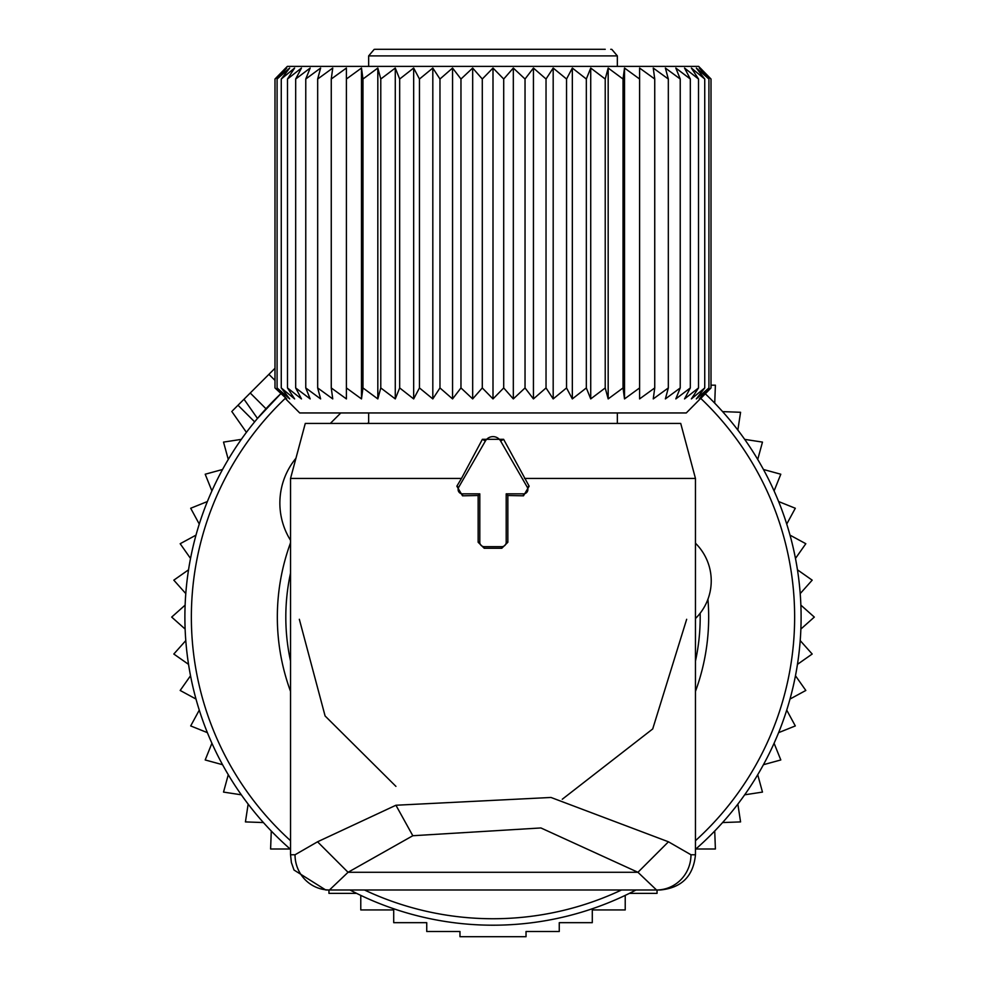 <?xml version="1.0" encoding="UTF-8"?>
<svg xmlns="http://www.w3.org/2000/svg" width="986" height="986" viewBox="0 0 986 986"><rect width="100%" height="100%" fill="white"/><g stroke="black" fill="none" stroke-linecap="round" stroke-linejoin="round"><path stroke-width="1.48" d="M232.622 410.62L274.983 368.271M244.01 399.231L257.482 418.458L280.665 393.833A308.1 308.1 0 0 0 290.537 849.328M349.968 889.988A308.1 308.1 0 0 0 636.032 889.988M695.463 849.328A308.1 308.1 0 0 0 705.335 393.833M714.727 403.175L715.392 385.181L711.017 385.181M722.59 411.618L740.572 412.284L737.848 430.069M744.689 439.374L762.474 442.098L757.729 459.451M763.447 469.484L780.801 474.229L774.084 490.929M778.62 501.541L795.308 508.258L786.729 524.071M790.008 535.139L805.821 543.717L795.468 558.446M797.452 569.809L812.181 580.162L800.213 593.597M800.866 605.121L814.313 617.088L800.866 629.068M800.213 640.592L812.181 654.026L797.452 664.367M795.468 675.743L805.821 690.459L790.008 699.049M360.777 895.387L360.777 909.93L393.71 909.93L393.71 922.674L426.741 922.674L426.741 931.499L459.969 931.499L459.969 936.7L526.031 936.7L526.031 931.499L559.259 931.499L559.259 922.674L592.29 922.674L592.29 909.93L625.223 909.93L625.223 895.387M328.954 889.988L328.954 893.365L356.624 893.365M271.273 831.013L270.608 848.995L290.155 848.995M263.41 822.558L245.428 821.905L248.152 804.108M241.311 794.815L223.526 792.091L228.271 774.737M222.553 764.705L205.199 759.959L211.916 743.259M207.38 732.647L190.692 725.93L199.271 710.117M195.992 699.049L180.179 690.459L190.532 675.743M188.548 664.367L173.819 654.026L185.787 640.592M185.134 629.068L171.687 617.088L185.134 605.121M185.787 593.597L173.819 580.162L188.548 569.809M190.532 558.446L180.179 543.717L195.992 535.139M629.376 893.365L657.046 893.365L657.046 889.988M695.845 848.995L715.392 848.995L714.727 831.013M722.59 822.558L740.572 821.905L737.848 804.108M744.689 794.815L762.474 792.091L757.729 774.737M763.447 764.705L780.801 759.959L774.084 743.259M778.62 732.647L795.308 725.93L786.729 710.117M241.311 439.374L223.526 442.098L228.271 459.451M222.553 469.484L205.199 474.229L211.916 490.929M207.38 501.541L190.692 508.258L199.271 524.071M295.936 458.28A70.425 70.425 0 0 0 290.537 540.328M330.335 423.425L340.811 412.949M695.463 543.237L695.759 543.52A52.813 52.813 0 0 1 695.759 618.222L695.463 618.505M368.653 422.452L367.679 423.425M458.7 487.244A4.4 4.4 0 0 0 462.508 493.85L479.8 493.85L479.8 542.263A4.4 4.4 0 0 0 484.2 546.663L501.8 546.663A4.4 4.4 0 0 0 506.2 542.263L506.2 493.85L523.492 493.85A4.4 4.4 0 0 0 527.3 487.244L500.629 441.038A8.8 8.8 0 0 0 485.371 441.038L458.7 487.244L456.851 486.184L462.508 495.81L478.148 495.502L478.148 542.263L484.2 548.253L501.8 548.253L507.852 542.263L507.852 495.502L523.492 495.81L529.149 486.184L503.612 439.312L482.388 439.312L461.485 478.444L290.537 478.444L290.537 854.776L291.375 862.454L294.001 870.022L325.737 889.988L329.472 889.988L325.737 889.988M524.515 478.444L695.463 478.444L680.722 423.425L305.278 423.425L290.537 478.444M329.46 889.988A35.213 34.436 90 0 1 295.024 854.776L317.541 841.797L348.058 872.29L637.942 872.29L656.54 889.988A35.213 34.436 90 0 0 690.976 854.776L668.459 841.797L637.942 872.29L540.92 827.957L412.814 835.734L348.058 872.29L329.46 889.988L660.263 889.988C681.646 887.893 693.38 876.16 695.463 854.776L690.976 854.776M668.459 841.797L551.001 797.464L395.928 805.242L317.541 841.797M395.928 786.372L325.097 715.972L299.337 619.294M562.266 799.252L652.707 728.95L686.663 619.294M461.485 478.444L456.851 486.184M479.8 493.85L478.148 495.502M506.2 493.85L507.852 495.502M605.244 49.3L375.259 49.3L374.175 49.386L368.653 55.906L368.653 66.382M539.12 49.3L600.93 49.3L539.12 49.3M476.115 49.3L526.154 49.3M285.693 398.911L299.719 412.949L686.281 412.949L711.017 387.942L699.308 398.911L708.922 387.942L696.326 398.911L704.743 387.942L691.383 398.911L698.519 387.942L684.53 398.911L690.323 387.942L675.829 398.911L680.229 387.942L665.377 398.911L668.323 387.942L653.25 398.911L654.741 387.942L639.594 398.911L639.594 387.942L624.52 398.911L624.52 68.046L639.594 79.016L639.594 68.046L654.741 79.016L653.25 68.046L668.323 79.016L665.377 68.046L680.229 79.016L675.829 68.046L690.323 79.016L684.53 68.046L698.519 79.016L691.383 68.046L704.743 79.016L696.326 68.046L708.922 79.016L699.308 68.046L711.017 79.016L698.643 66.382L287.357 66.382L274.983 79.016L274.983 387.942L286.692 398.911L277.078 387.942L289.674 398.911L281.256 387.942L294.617 398.911L287.481 387.942L301.469 398.911L295.677 387.942L310.171 398.911L305.771 387.942L320.623 398.911L317.677 387.942L332.75 398.911L331.259 387.942L346.406 398.911L346.406 387.942L361.48 398.911L362.971 387.942L377.823 398.911L380.781 387.942L395.275 398.911L399.675 387.942L413.664 398.911L419.457 387.942L432.817 398.911L439.966 387.942L439.966 79.016L432.817 68.046L419.457 79.016L419.457 387.942M285.693 68.046L274.983 79.016L286.692 68.046L277.078 79.016L277.078 387.942M346.406 68.046L346.406 79.016L346.406 68.046L331.259 79.016L332.75 68.046L317.677 79.016L320.623 68.046L305.771 79.016L310.171 68.046L295.677 79.016L301.469 68.046L287.481 79.016L294.617 68.046L281.256 79.016L289.674 68.046L277.078 79.016M361.48 398.911L361.48 68.046L346.406 79.016L346.406 398.911M361.48 68.046L362.971 79.016L362.971 387.942M377.823 398.911L377.823 68.046L362.971 79.016M377.823 68.046L380.781 79.016L380.781 387.942M395.275 398.911L395.275 68.046L380.781 79.016M395.275 68.046L399.675 79.016L399.675 387.942M413.664 398.911L413.664 68.046L399.675 79.016M413.664 68.046L419.457 79.016M281.256 79.016L281.256 387.942M287.481 79.016L287.481 387.942M295.677 79.016L295.677 387.942M305.771 79.016L305.771 387.942M317.677 79.016L317.677 387.942M331.259 79.016L331.259 387.942M432.817 398.911L432.817 68.046M624.52 398.911L623.029 387.942L608.177 398.911L605.219 387.942L590.725 398.911L586.325 387.942L572.336 398.911L566.543 387.942L553.183 398.911L546.034 387.942L533.438 398.911L525.033 387.942L513.324 398.911L503.71 387.942L493 398.911L482.29 387.942L472.676 398.911L460.967 387.942L452.562 398.911L452.562 68.046L439.966 79.016M452.562 68.046L460.967 79.016L460.967 387.942M472.676 398.911L472.676 68.046L460.967 79.016M472.676 68.046L482.29 79.016L482.29 387.942M493 398.911L493 68.046L482.29 79.016M493 68.046L503.71 79.016L503.71 387.942M513.324 398.911L513.324 68.046L503.71 79.016M513.324 68.046L525.033 79.016L525.033 387.942M533.438 398.911L533.438 68.046L525.033 79.016M533.438 68.046L546.034 79.016L546.034 387.942M553.183 398.911L553.183 68.046L546.034 79.016M553.183 68.046L566.543 79.016L566.543 387.942M572.336 398.911L572.336 68.046L566.543 79.016M572.336 68.046L586.325 79.016L586.325 387.942M590.725 398.911L590.725 68.046L586.325 79.016M590.725 68.046L605.219 79.016L605.219 387.942M608.177 398.911L608.177 68.046L605.219 79.016M608.177 68.046L623.029 79.016L623.029 387.942M624.52 68.046L623.029 79.016M639.594 68.046L639.594 398.911M700.307 68.046L711.017 79.016L711.017 387.942L700.307 398.911M452.562 398.911L439.966 387.942M654.741 79.016L654.741 387.942M668.323 79.016L668.323 387.942M680.229 79.016L680.229 387.942M690.323 79.016L690.323 387.942M698.519 79.016L698.519 387.942M704.743 79.016L704.743 387.942M708.922 79.016L708.922 387.942M285.213 398.43A301.642 301.642 0 0 0 290.537 840.688M364.475 889.988A301.642 301.642 0 0 0 621.525 889.988M290.537 691.396A215.675 215.675 0 0 1 290.537 542.793M695.463 840.688A301.642 301.642 0 0 0 700.787 398.43M290.537 573.1A207.196 207.196 0 0 0 290.537 661.088M695.463 542.793A215.675 215.675 0 0 1 695.722 543.496M707.936 599.229A215.675 215.675 0 0 1 695.463 691.396M695.463 661.088A207.196 207.196 0 0 0 700.159 613.23M238.008 405.234L254.647 421.86M268.907 374.335L274.983 380.399M250.234 393.007L265.998 408.771M295.024 854.776L290.537 854.776M395.928 805.242L412.814 835.734M462.508 493.85L462.508 495.81M485.371 441.038L482.388 439.312M500.629 441.038L503.612 439.312M527.3 487.244L529.149 486.184M523.492 493.85L523.492 495.81M506.2 542.263L507.852 542.263M501.8 546.663L501.8 548.253M484.2 546.663L484.2 548.253M479.8 542.263L478.148 542.263M617.347 66.382L617.347 55.906L368.653 55.906M231.784 411.458L246.426 432.361M695.463 478.444L695.463 854.776M368.653 412.949L368.653 423.425M617.347 412.949L617.347 423.425M617.347 55.906L611.825 49.386L610.741 49.3"/></g></svg>
